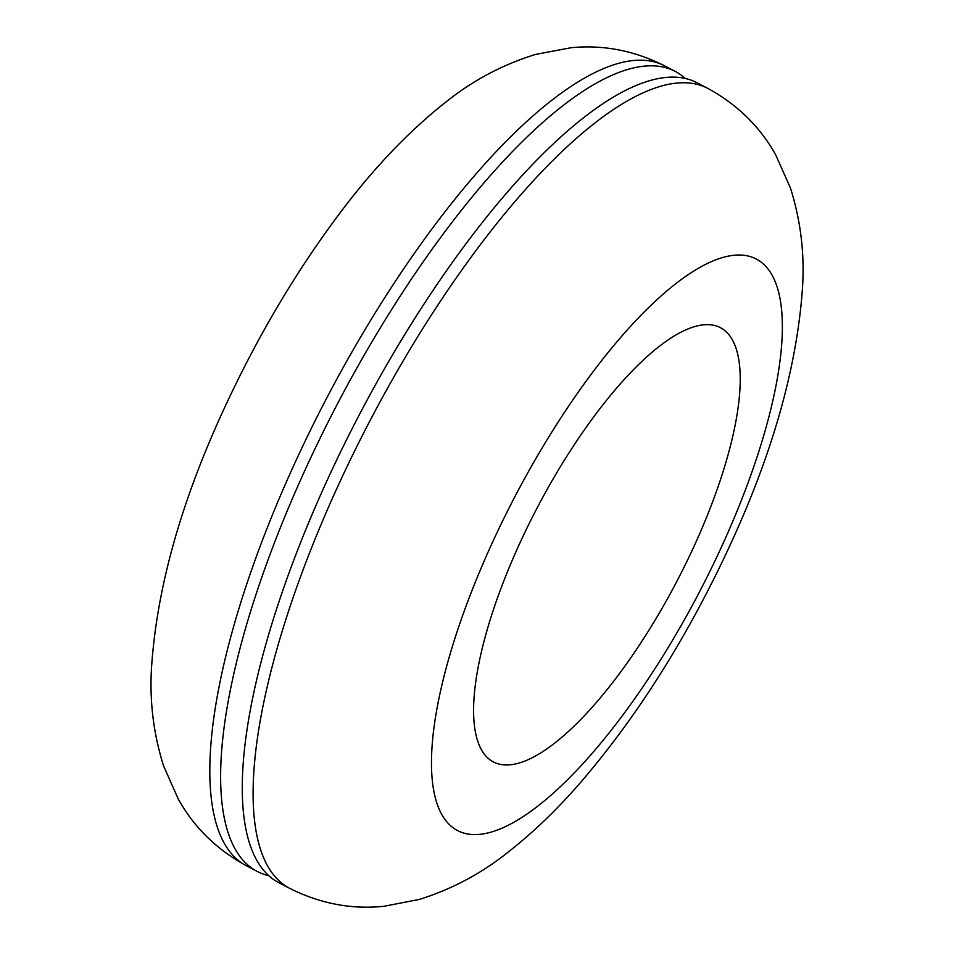 <?xml version="1.0" encoding="UTF-8"?>
<svg xmlns="http://www.w3.org/2000/svg" width="954" height="954" viewBox="0 0 954 954"><rect width="100%" height="100%" fill="white"/><g stroke="black" fill="none" stroke-linecap="round" stroke-linejoin="round"><path stroke-width="1.43" d="M689.563 555.908A244.999 78.944 -62.4 0 1 493.588 762.019A244.999 78.944 -62.4 0 1 524.259 533.703A244.999 78.944 -62.4 0 1 720.246 327.592A244.999 78.944 -62.4 0 1 689.563 555.908M289.921 888.472L279.093 882.832A451.325 145.425 -62.4 0 1 335.605 462.237A451.325 145.425 -62.4 0 1 696.635 82.557L707.451 88.197A451.325 145.425 -62.4 0 0 346.433 467.889A451.325 145.425 -62.4 0 0 289.921 888.472C320.294 903.665 351.597 909.603 383.842 906.3L419.438 899.407C451.957 889.2 481.472 873.47 507.993 852.232C532.857 832.83 556.957 809.684 580.27 782.805C634.851 719.352 682.73 644.51 723.931 558.257C770.248 461.295 796.399 371.69 802.386 289.444C804.842 254.945 800.883 221.161 790.484 188.093L775.721 154.894C759.992 126.62 737.227 104.391 707.451 88.197M269.016 875.772A451.325 145.425 -62.4 0 1 257.449 871.539A451.325 145.425 -62.4 0 1 313.961 450.944A451.325 145.425 -62.4 0 1 674.991 71.264A451.325 145.425 -62.4 0 1 685.067 78.323M715.667 559.414A322.38 103.879 -62.4 0 1 469.475 834.261A322.38 103.879 -62.4 0 1 498.167 530.197A322.38 103.879 -62.4 0 1 744.358 255.35A322.38 103.879 -62.4 0 1 715.667 559.414M303.145 445.303A451.325 145.425 -62.4 0 1 664.163 65.611C634.136 50.574 603.155 44.611 571.219 47.7L535.635 54.402C502.841 64.526 473.101 80.267 446.424 101.613C408.491 131.378 372.215 169.573 337.597 216.2C297.195 270.423 261.384 330.299 230.152 395.838C183.502 493.468 157.327 583.621 151.614 666.297C149.361 700.188 153.344 733.399 163.575 765.919L178.279 799.047C194.02 827.392 216.796 849.668 246.633 865.886A451.325 145.425 -62.4 0 1 303.145 445.303M674.991 71.264L664.163 65.611M257.449 871.539L246.633 865.886"/></g></svg>

